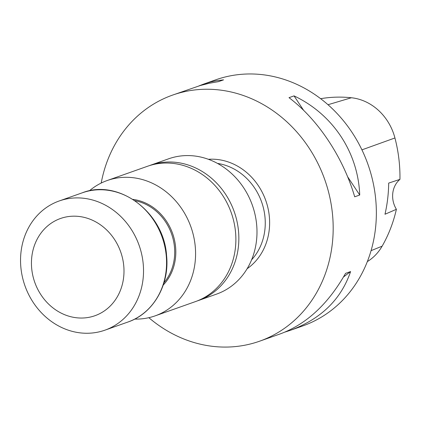 <?xml version="1.0" encoding="UTF-8"?>
<svg xmlns="http://www.w3.org/2000/svg" width="421" height="421" viewBox="0 0 421 421"><rect width="100%" height="100%" fill="white"/><g stroke="black" fill="none" stroke-linecap="round" stroke-linejoin="round"><path stroke-width="0.63" d="M134.72 319.086A71.786 63.445 -109.5 0 0 155.102 315.876A71.786 63.445 -109.5 0 0 195.07 244.78A71.786 63.445 -109.5 0 0 139.43 178.799A71.786 63.445 -109.5 0 0 107.208 180.525A71.786 63.445 -109.5 0 0 89.347 190.845M148.839 317.687A130.521 115.349 -109.5 0 0 259.583 341.205A130.521 115.349 -109.5 0 0 332.253 211.942A130.521 115.349 -109.5 0 0 231.092 91.983A130.521 115.349 -109.5 0 0 172.505 95.12A130.521 115.349 -109.5 0 0 101.198 183.051M259.583 341.205L280.518 333.8C306.599 324.044 328.28 303.899 345.562 273.355L350.598 271.571C341.094 299.363 321.049 318.934 290.469 330.28L302.767 325.928A130.521 115.349 -109.5 0 0 375.432 196.665A130.521 115.349 -109.5 0 0 274.271 76.701A130.521 115.349 -109.5 0 0 215.689 79.837L203.396 84.189L210.589 82L216.362 80.758L223.572 79.848L218.536 81.632L209.284 83.263L200.343 85.5L172.505 95.12M289.006 97.672L294.047 95.888C332.911 114.244 358.139 152.328 359.729 195.023L354.692 196.807C343.273 157.591 318.039 119.506 289.006 97.672M198.875 85.931L203.396 84.189M290.469 330.28L285.038 332.058M367.333 261.604A51.536 45.547 -109.5 0 0 382.126 246.185A139.635 123.406 -109.5 0 0 396.393 209.311L384.983 214.247A140.314 124.006 70.5 0 0 388.688 183.088L399.95 179.372A139.635 123.406 -109.5 0 0 394.935 137.972A51.536 45.547 -109.5 0 0 351.393 97.751A139.635 123.406 -109.5 0 0 320.644 98.688M399.95 179.372A22.839 20.187 -109.5 0 0 396.393 209.311M294.047 95.888L303.599 110.302M347.62 176.752L359.729 195.023M350.598 271.571L343.525 276.95M197.081 300.989A71.775 63.434 -109.5 0 0 198.38 300.547A71.775 63.434 -109.5 0 0 238.26 247.906A71.775 63.434 -109.5 0 0 213.547 180.062A71.775 63.434 -109.5 0 0 150.497 165.221A71.775 63.434 -109.5 0 0 149.208 165.695M198.38 300.547L216.52 294.126A71.775 63.434 -109.5 0 0 256.4 241.491A71.775 63.434 -109.5 0 0 231.687 173.641A71.775 63.434 -109.5 0 0 168.637 158.801L150.497 165.221M155.102 315.876L195.407 301.615A71.786 63.445 -109.5 0 0 235.371 230.519A71.786 63.445 -109.5 0 0 179.735 164.537A71.786 63.445 -109.5 0 0 147.513 166.263L107.208 180.525M21.05 251.7A68.523 60.561 -109.5 0 0 104.892 330.18A68.523 60.561 -109.5 0 0 139.125 245.38A68.523 60.561 -109.5 0 0 59.177 200.98A68.523 60.561 -109.5 0 0 21.05 251.7M31.822 256.663A51.567 45.573 -109.5 0 0 95.52 315.503A51.567 45.573 -109.5 0 0 105.813 229.156A51.567 45.573 -109.5 0 0 31.822 256.663M132.915 199.375A49.767 43.984 70.5 0 1 175.452 258.284A49.767 43.984 70.5 0 1 163.232 285.049M208.411 159.306A59.714 52.772 70.5 0 1 265.793 200.559A59.714 52.772 70.5 0 1 247.127 268.719M351.393 97.751L328.006 104.724M382.126 246.185L371.064 250.653M394.935 137.972L361.928 149.855M251.605 259.804A56.451 49.889 -109.5 0 0 261.636 202.033A56.451 49.889 -109.5 0 0 217.504 163.422M163.964 282.749A48.941 43.252 -109.5 0 0 174.347 258.241A48.941 43.252 -109.5 0 0 134.936 200.701M82.211 192.834C118.617 178.315 164.022 212.389 166.579 255.558C169.737 284.906 153.202 313.577 127.926 322.028A68.523 60.561 -109.5 0 0 162.159 237.228A68.523 60.561 -109.5 0 0 82.211 192.834L59.177 200.98M127.926 322.028L104.892 330.18"/></g></svg>

